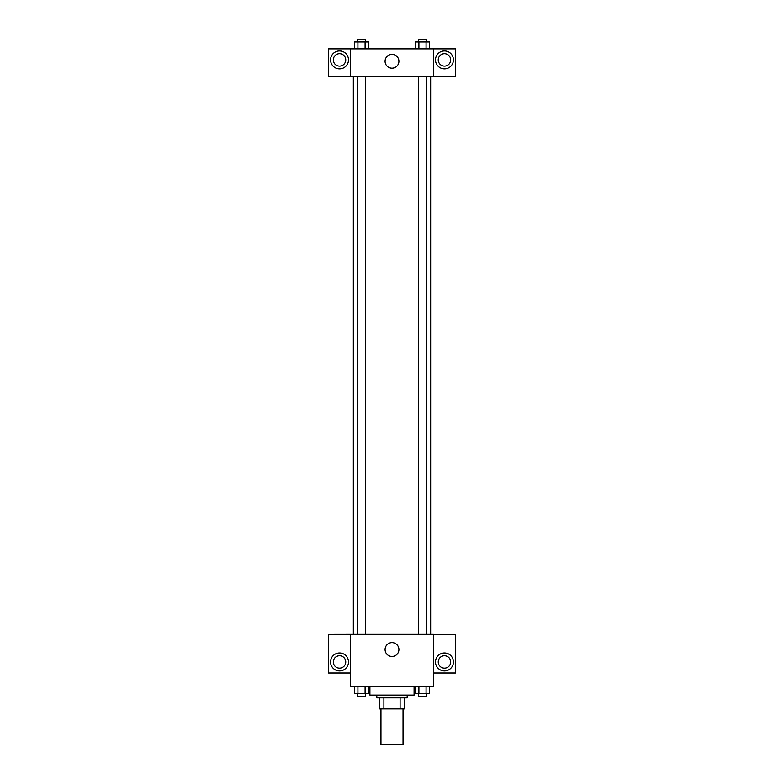 <?xml version="1.0" encoding="UTF-8"?>
<svg xmlns="http://www.w3.org/2000/svg" width="784" height="784" viewBox="0 0 784 784"><rect width="100%" height="100%" fill="white"/><g stroke="black" fill="none" stroke-linecap="round" stroke-linejoin="round"><path stroke-width="1.18" d="M380.955 708.903L380.955 744.8L403.045 744.8L403.045 708.903M400.105 697.848L400.105 708.903L379.574 708.903L379.574 697.848M400.105 708.903L404.426 708.903L404.426 697.848L404.426 708.903M407.19 695.094L407.19 697.848L376.81 697.848L376.81 695.094M383.895 697.848L383.895 708.903M369.911 686.804L369.911 695.094L414.089 695.094L414.089 686.804M433.425 672.995L455.514 672.995L455.514 634.374L433.425 634.374L433.425 686.804L350.575 686.804L350.575 634.334L328.486 634.374L328.486 672.995L350.575 672.995M339.531 670.928A8.977 8.977 0 0 1 331.759 657.462A8.977 8.977 0 0 1 347.302 657.462A8.977 8.977 0 0 1 339.531 670.928M333.318 661.951A6.213 6.213 0 0 1 339.531 655.738A6.213 6.213 0 0 1 345.744 661.951A6.213 6.213 0 0 1 339.531 668.164A6.213 6.213 0 0 1 333.318 661.951M392 656.453A6.929 6.929 0 0 1 386.002 646.065A6.929 6.929 0 0 1 397.998 646.065A6.929 6.929 0 0 1 392 656.453M433.425 634.334L350.575 634.334M444.469 670.928A8.977 8.977 0 0 1 436.698 657.462A8.977 8.977 0 0 1 452.241 657.462A8.977 8.977 0 0 1 444.469 670.928M438.256 661.951A6.213 6.213 0 0 1 444.469 655.738A6.213 6.213 0 0 1 450.682 661.951A6.213 6.213 0 0 1 444.469 668.164A6.213 6.213 0 0 1 438.256 661.951M430.661 76.479L430.661 634.334M418.342 634.334L418.342 76.479M365.658 76.479L365.658 634.334M433.425 76.479L455.514 76.528L455.514 48.863L433.425 48.863L433.425 76.479L350.575 76.528L328.486 76.528L328.486 48.863L350.575 48.863L350.575 76.479M345.744 59.917A6.213 6.213 0 0 1 339.531 66.13A6.213 6.213 0 0 1 333.318 59.917A6.213 6.213 0 0 1 339.531 53.694A6.213 6.213 0 0 1 345.744 59.917M339.531 68.884A8.977 8.977 0 0 1 331.759 55.429A8.977 8.977 0 0 1 347.302 55.429A8.977 8.977 0 0 1 339.531 68.884M450.682 59.917A6.213 6.213 0 0 1 441.363 65.297A6.213 6.213 0 0 1 441.363 54.527A6.213 6.213 0 0 1 450.682 59.917M444.469 68.884A8.977 8.977 0 0 1 436.698 55.429A8.977 8.977 0 0 1 452.241 55.429A8.977 8.977 0 0 1 444.469 68.884M433.425 48.863L350.575 48.863M385.071 61.289A6.929 6.929 0 0 1 395.459 55.292A6.929 6.929 0 0 1 395.459 67.287A6.929 6.929 0 0 1 385.071 61.289M429.661 48.863L429.661 41.964L415.314 41.964L415.314 48.863M426.075 41.964L426.075 48.863M418.901 41.964L418.901 48.863M418.342 41.964L418.342 39.2L426.633 39.2L426.633 41.964M368.686 48.863L368.686 41.964L354.339 41.964L354.339 48.863M365.099 41.964L365.099 48.863M357.925 41.964L357.925 48.863M357.367 41.964L357.367 39.2L365.658 39.2L365.658 41.964M429.661 686.804L429.661 693.713L415.314 693.713L415.314 686.804M426.075 686.804L426.075 693.713M418.901 686.804L418.901 693.713M426.633 693.713L426.633 696.466L418.342 696.466L418.342 693.713M368.686 686.804L368.686 693.713L354.339 693.713L354.339 686.804M365.099 686.804L365.099 693.713M357.925 686.804L357.925 693.713M365.658 693.713L365.658 696.466L357.367 696.466L357.367 693.713M353.339 76.479L353.339 634.334M426.633 634.334L426.633 76.479M357.367 76.479L357.367 634.334"/></g></svg>
